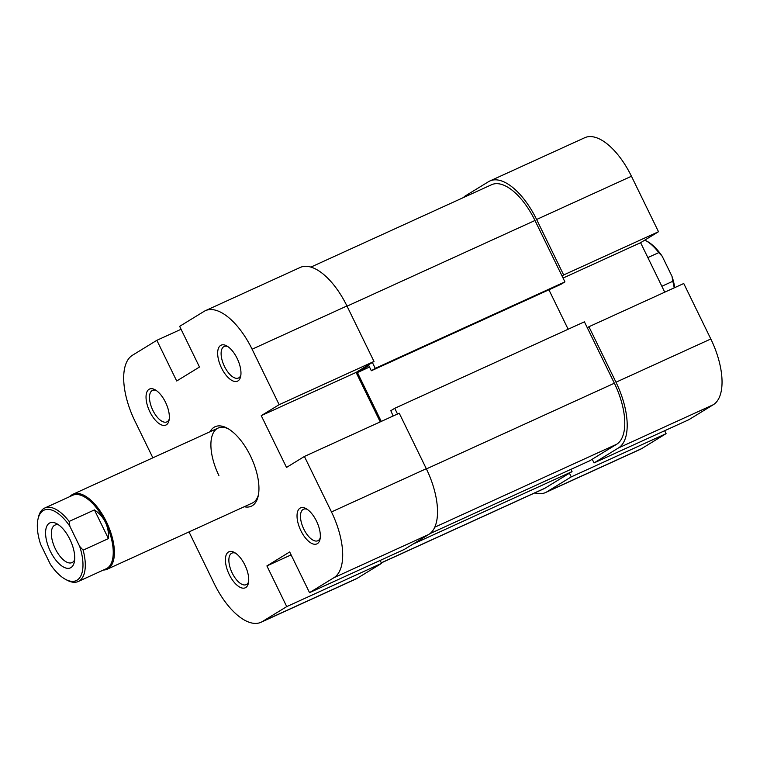 <?xml version="1.0" encoding="UTF-8"?>
<svg xmlns="http://www.w3.org/2000/svg" width="760" height="760" viewBox="0 0 760 760"><rect width="100%" height="100%" fill="white"/><g stroke="black" fill="none" stroke-linecap="round" stroke-linejoin="round"><path stroke-width="1.14" d="M244.881 565.003A19.779 9.111 65.5 0 1 248.387 583.214A19.779 9.111 65.5 0 1 229.254 574.579A19.779 9.111 65.5 0 1 225.767 556.311A19.779 9.111 65.5 0 1 234.355 552.444A19.779 9.111 65.5 0 1 244.881 565.003M235.581 553.194A17.309 7.971 -114.5 0 0 231.885 553.137A17.309 7.971 -114.5 0 0 232.227 573.068A17.309 7.971 -114.5 0 0 246.249 584.63A17.309 7.971 -114.5 0 0 248.624 581.799M165.509 402.268A19.779 9.111 65.5 0 1 169.014 420.479A19.779 9.111 65.5 0 1 149.882 411.844A19.779 9.111 65.5 0 1 146.395 393.575A19.779 9.111 65.5 0 1 154.983 389.709A19.779 9.111 65.5 0 1 165.509 402.268M156.208 390.459A17.309 7.971 -114.5 0 0 152.513 390.393A17.309 7.971 -114.5 0 0 152.855 410.334A17.309 7.971 -114.5 0 0 166.877 421.885A17.309 7.971 -114.5 0 0 169.252 419.064M237.13 358.378A19.779 9.111 65.5 0 1 240.625 376.589A19.779 9.111 65.5 0 1 221.502 367.954A19.779 9.111 65.5 0 1 218.016 349.685A19.779 9.111 65.5 0 1 226.603 345.828A19.779 9.111 65.5 0 1 237.13 358.378M227.82 346.579A17.309 7.971 -114.5 0 0 224.133 346.512A17.309 7.971 -114.5 0 0 224.475 366.453A17.309 7.971 -114.5 0 0 238.488 378.005A17.309 7.971 -114.5 0 0 240.863 375.174M316.502 521.122A19.779 9.111 65.5 0 1 319.998 539.325A19.779 9.111 65.5 0 1 300.874 530.698A19.779 9.111 65.5 0 1 297.388 512.43A19.779 9.111 65.5 0 1 305.976 508.564A19.779 9.111 65.5 0 1 316.502 521.122M307.192 509.314A17.309 7.971 -114.5 0 0 303.506 509.247A17.309 7.971 -114.5 0 0 303.848 529.188A17.309 7.971 -114.5 0 0 317.86 540.74A17.309 7.971 -114.5 0 0 320.235 537.918M210.026 431.756A43.671 20.111 65.5 0 1 227.202 428.184A43.671 20.111 65.5 0 1 250.448 455.905A43.671 20.111 65.5 0 1 258.181 496.118A43.671 20.111 65.5 0 1 244.216 506.739M69.92 496.546A41.201 18.981 65.5 0 1 72.067 494.731A41.201 18.981 65.5 0 1 73.017 494.228A41.201 18.981 65.5 0 1 106.885 522.794A41.201 18.981 65.5 0 1 108.148 568.708A41.201 18.981 65.5 0 1 107.198 569.211L252.282 503.063A41.201 18.981 -114.5 0 0 258.447 494.769M426.303 468.702L399.247 413.221L304.409 456.465L331.474 511.945L426.303 468.702A57.684 26.571 65.5 0 1 428.773 534.451L404.358 549.404L309.529 592.648L289.683 551.959L266.893 565.924L286.738 606.613L381.577 563.369L357.162 578.332A57.684 26.571 65.5 0 1 355.841 579.034L261.003 622.278A57.684 26.571 -114.5 0 0 262.323 621.566L286.738 606.613M152.864 457.824L134.909 421.021A57.684 26.571 -114.5 0 1 132.439 355.272L156.855 340.309L176.7 380.998L199.49 367.033L179.645 326.353L204.06 311.391A57.684 26.571 -114.5 0 1 205.38 310.688L300.219 267.444A57.684 26.571 65.5 0 1 346.94 305.966L373.996 361.447L279.158 404.681L261.25 415.653L286.51 467.438L304.409 456.465M261.003 622.278A57.684 26.571 -114.5 0 1 214.282 583.756L189.002 531.914M228.389 428.858A41.201 18.981 -114.5 0 0 218.091 428.079A41.201 18.981 -114.5 0 0 218.909 475.541M279.158 404.681L252.101 349.21A57.684 26.571 -114.5 0 0 205.38 310.688M309.529 592.648L333.944 577.686A57.684 26.571 -114.5 0 0 331.474 511.945M380.228 421.895L356.088 372.419L373.996 361.447M381.577 563.369L380.152 560.443M181.07 329.27L156.855 340.309M291.108 554.885L266.893 565.924M356.088 372.419L261.25 415.653M372.362 362.444L375.25 368.362L564.927 281.884L534.983 220.486A53.561 24.671 65.5 0 0 491.596 184.718L310.897 267.102M429.96 533.625L589.627 460.826L616.645 444.267A53.561 24.671 65.5 0 0 614.356 383.22L584.411 321.822L394.734 408.3L397.518 414.01M413.003 544.112L572.052 471.599L545.034 488.148A53.561 24.671 65.5 0 1 543.799 488.803L381.339 562.885M381.263 421.43L357.428 372.562L368.818 365.579L371.345 370.756L375.25 368.362M394.734 408.3L390.83 410.695L393.119 416.014M371.345 370.756L561.022 284.278L564.927 281.884M568.147 329.241L548.91 289.798M572.052 471.599L570.95 469.338M357.428 372.562L369.531 367.042M536.607 219.488L563.663 274.968L658.502 231.724L631.446 176.244L536.607 219.488A57.684 26.571 -114.5 0 0 489.896 180.965A57.684 26.571 -114.5 0 0 488.566 181.668L464.151 196.631L464.388 197.115M618.45 447.963L594.035 462.925L688.873 419.691L713.288 404.728L618.45 447.963A57.684 26.571 -114.5 0 0 615.98 382.223L588.924 326.743L683.753 283.508L710.818 338.979A57.684 26.571 65.5 0 1 713.288 404.728M664.734 292.182L640.594 242.696L658.502 231.724M534.831 492.898A57.684 26.571 -114.5 0 0 545.509 492.556A57.684 26.571 -114.5 0 0 546.829 491.853L641.668 448.609L666.083 433.647L664.658 430.73M641.668 448.609A57.684 26.571 65.5 0 1 640.347 449.312L545.509 492.556M489.896 180.965L584.725 137.721A57.684 26.571 65.5 0 1 631.446 176.244M563.663 274.968L562.039 275.966M569.439 473.195L571.244 476.89L546.829 491.853M594.035 462.925L592.23 459.23M587.29 327.74L588.924 326.743M571.244 476.89L666.083 433.647M563.056 278.055L640.594 242.696M65.474 579.339L67.022 580.174A40.375 18.601 -114.5 0 0 78.242 581.505A40.375 18.601 -114.5 0 0 79.163 581.01A40.375 18.601 -114.5 0 0 83.135 550.135L79.695 546.431A38.732 17.841 65.5 0 1 77.111 580.136A38.732 17.841 65.5 0 1 65.474 579.339A38.732 17.841 65.5 0 1 50.407 564.385L40.612 544.312A38.732 17.841 65.5 0 1 38 519.089A38.732 17.841 65.5 0 1 69.91 526.366L69.141 521.445A40.375 18.601 -114.5 0 0 44.736 508.031A40.375 18.601 -114.5 0 0 43.814 508.525A40.375 18.601 -114.5 0 0 38.389 517.361L38 519.089M107.198 569.211A41.201 18.981 65.5 0 1 103.417 570.028M44.736 508.031L72.684 495.282A40.375 18.601 65.5 0 1 105.393 522.253A40.375 18.601 65.5 0 1 107.122 568.271A40.375 18.601 65.5 0 1 106.191 568.765L78.242 581.505M83.135 550.135L108.423 538.602C108.813 532.693 107.806 527.24 105.393 522.253C102.942 517.275 99.294 513.161 94.43 509.912L69.141 521.445M70.984 567.568A24.719 11.39 -114.5 0 0 74.299 562.153A24.719 11.39 -114.5 0 0 56.762 523.697A24.719 11.39 -114.5 0 0 49.334 523.184A24.719 11.39 -114.5 0 0 50.388 551.361A24.719 11.39 -114.5 0 0 70.984 567.568M74.66 559.721A20.605 9.49 65.5 0 1 72.504 562.352A20.605 9.49 65.5 0 1 72.029 562.6A20.605 9.49 65.5 0 1 55.1 548.321A20.605 9.49 65.5 0 1 54.463 525.369A20.605 9.49 65.5 0 1 54.938 525.112A20.605 9.49 65.5 0 1 58.833 525.017M674.206 287.859A40.375 18.601 -114.5 0 0 672.781 281.285L672.011 276.374L662.226 256.3L658.787 252.605A40.375 18.601 -114.5 0 0 645.601 240.511A40.375 18.601 -114.5 0 0 644.822 240.112M672.011 276.374A38.732 17.841 65.5 0 1 674.737 287.622M645.601 240.511L647.159 241.347A38.732 17.841 65.5 0 1 662.226 256.3M672.781 281.285L661.856 286.273M647.862 257.583L658.787 252.605M79.695 546.431L69.91 526.366M108.423 538.602L94.43 509.912M262.323 621.566L357.162 578.332M346.94 305.966L252.101 349.21M428.773 534.451L333.944 577.686M347.035 306.175L534.983 220.486M434.767 527.193L616.645 444.267M381.301 562.808L545.034 488.148M426.408 468.91L614.356 383.22M615.98 382.223L710.818 338.979M218.091 428.079L73.017 494.228"/></g></svg>
